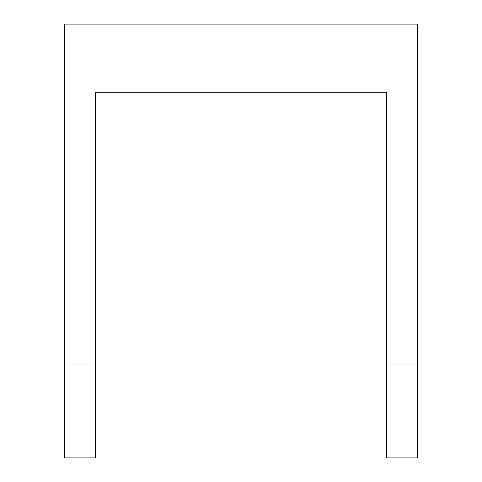 <?xml version="1.0" encoding="UTF-8"?>
<svg xmlns="http://www.w3.org/2000/svg" width="482" height="482" viewBox="0 0 482 482"><rect width="100%" height="100%" fill="white"/><g stroke="black" fill="none" stroke-linecap="round" stroke-linejoin="round"><path stroke-width="0.72" d="M417.617 457.9L417.617 364.94L386.63 364.94L386.63 457.9L417.617 457.9M95.37 364.94L95.37 457.9L64.383 457.9L64.383 364.94L95.37 364.94L95.37 92.267L386.63 92.267L386.63 364.94M64.383 364.94L64.383 24.1L417.617 24.1L417.617 364.94"/></g></svg>
